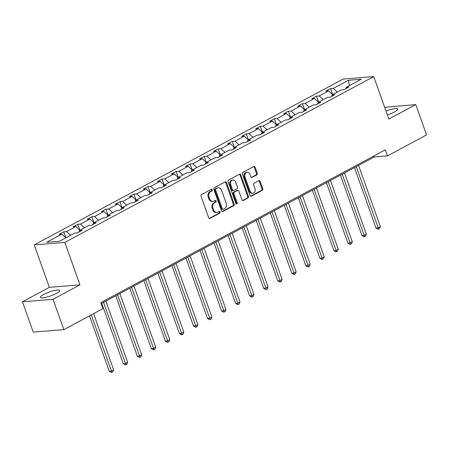 <?xml version="1.0" encoding="UTF-8"?>
<svg xmlns="http://www.w3.org/2000/svg" width="449" height="449" viewBox="0 0 449 449"><rect width="100%" height="100%" fill="white"/><g stroke="black" fill="none" stroke-linecap="round" stroke-linejoin="round"><path stroke-width="0.67" d="M212.237 189.826A0.904 0.707 85.4 0 0 211.299 189.338L201.534 194.58A1.291 1.01 85.4 0 0 201.04 196.264L208.673 217.698A1.291 1.01 85.4 0 0 210.014 218.394L219.774 213.152A0.904 0.707 85.4 0 0 219.185 211.485L217.922 212.164A4.131 3.233 85.4 0 1 216.895 212.467A4.131 3.233 85.4 0 1 213.623 209.93L212.989 208.145A4.131 3.233 85.4 0 1 214.571 202.757L215.834 202.078A0.904 0.707 85.4 0 0 215.239 200.411L213.977 201.09A4.131 3.233 85.4 0 1 212.949 201.399A4.131 3.233 85.4 0 1 209.677 198.856L209.043 197.072A4.131 3.233 85.4 0 1 210.626 191.684L211.889 191.005A0.904 0.707 85.4 0 0 212.237 189.826M212.949 201.399L212.136 201.461A4.131 3.233 85.4 0 1 208.864 198.924L208.229 197.139A4.131 3.233 85.4 0 1 209.812 191.751L211.075 191.072A0.904 0.707 85.4 0 0 211.097 189.45M209.285 218.41L218.96 213.219A0.904 0.707 85.4 0 0 218.983 211.591M216.895 212.467L216.076 212.534A4.131 3.233 85.4 0 1 212.809 209.997L212.169 208.213A4.131 3.233 85.4 0 1 213.752 202.825L215.02 202.145A0.904 0.707 85.4 0 0 215.037 200.523M387.369 114.905A10.254 2.065 -19.6 0 0 394.418 111.975A10.254 2.065 -19.6 0 0 397.713 109.045A10.254 2.065 -19.6 0 0 385.994 111.049M43.783 294.404A10.254 2.065 -19.6 0 0 40.489 297.328A10.254 2.065 -19.6 0 0 46.455 297.171A10.254 2.065 -19.6 0 0 56.507 293.377A10.254 2.065 -19.6 0 0 59.807 290.452A10.254 2.065 -19.6 0 0 53.841 290.61A10.254 2.065 -19.6 0 0 43.783 294.404M256.755 174.936A1.291 1.01 85.4 0 0 257.249 173.252L255.111 167.236A1.291 1.01 85.4 0 0 253.769 166.54L242.926 172.36A1.291 1.01 85.4 0 0 242.432 174.044L250.065 195.472A1.291 1.01 85.4 0 0 251.406 196.174L262.25 190.354A1.291 1.01 85.4 0 0 262.744 188.67L260.156 181.407A1.291 1.01 85.4 0 0 258.815 180.706L254.173 183.198A1.291 1.01 85.4 0 0 253.679 184.881L254.959 188.485A3.452 2.7 85.4 0 1 252.781 193.244A3.452 2.7 85.4 0 1 250.042 191.122L245.019 177.013A3.452 2.7 85.4 0 1 247.203 172.253A3.452 2.7 85.4 0 1 249.936 174.375L250.772 176.726A1.291 1.01 85.4 0 0 252.119 177.422L256.755 174.936L255.941 174.998A1.291 1.01 85.4 0 0 256.435 173.314L254.297 167.303A1.291 1.01 85.4 0 0 253.685 166.585M388.84 119.047L415.752 104.6L426.55 134.925L387.47 155.904L385.309 149.837L100.756 302.598L102.916 308.659L63.837 329.639L53.038 299.315L79.95 284.868L64.83 242.415L373.725 76.594L388.84 119.047M226.537 182.575A1.291 1.01 85.4 0 0 225.196 181.879L214.353 187.699A1.291 1.01 85.4 0 0 213.859 189.383L221.486 210.817A1.291 1.01 85.4 0 0 222.833 211.513L233.671 205.693A1.291 1.01 85.4 0 0 234.17 204.009L226.537 182.575L225.724 182.642A1.291 1.01 85.4 0 0 225.112 181.924M228.642 180.032L239.48 174.212A1.291 1.01 85.4 0 1 240.821 174.908L248.454 196.336A1.291 1.01 85.4 0 1 247.96 198.02L243.319 200.512A1.291 1.01 85.4 0 1 241.977 199.816L238.885 191.122A1.291 1.01 85.4 0 0 237.538 190.427L234.462 192.077A1.291 1.01 85.4 0 0 233.968 193.76L237.19 202.813A0.904 0.707 85.4 0 1 235.905 203.504L228.143 181.716A1.291 1.01 85.4 0 1 228.642 180.032M415.752 104.6L384.67 107.328M79.95 284.868L49.362 287.332L22.45 301.779L53.038 299.315M22.45 301.779L33.248 332.103L63.837 329.639M345.708 88.84L346.151 87.353L348.884 87.134L344.203 89.648L341.476 89.867L332.114 94.891L334.847 94.672L330.167 97.186L327.433 97.405L318.072 102.428L320.805 102.209L316.124 104.724L313.391 104.943L304.029 109.966L306.762 109.747L302.082 112.261L299.354 112.48L289.992 117.503L292.726 117.284L288.045 119.799L285.311 120.018L275.95 125.041L278.683 124.822L274.002 127.336L271.269 127.555L261.907 132.578L264.641 132.36L259.96 134.874L257.232 135.093L247.87 140.116L250.604 139.897L245.923 142.412L243.19 142.63L233.828 147.654L236.561 147.435L231.88 149.949L229.147 150.168L219.791 155.191L222.519 154.972L217.844 157.487L215.11 157.706L205.749 162.729L208.482 162.51L203.801 165.024L201.068 165.243L191.706 170.266L194.439 170.048L189.759 172.562L187.025 172.781L177.669 177.804L180.397 177.585L175.722 180.1L172.988 180.318L163.627 185.342L166.36 185.123L161.679 187.637L158.946 187.856L149.584 192.879L152.318 192.66L147.637 195.169L144.904 195.394L135.547 200.417L138.275 200.198L133.6 202.707L130.867 202.931L121.505 207.954L124.238 207.735L119.557 210.244L116.824 210.469L107.463 215.492L110.196 215.273L105.515 217.782L102.782 218.006L93.426 223.03L96.159 222.811L91.478 225.319L88.745 225.544L79.383 230.567L82.116 230.348L77.436 232.857L74.702 233.082L59.537 241.22L46.651 242.258L61.816 234.114L59.083 234.339L63.764 231.824L66.497 231.605L75.853 226.577L73.125 226.801L77.8 224.287L80.534 224.068L89.895 219.039L87.162 219.264L91.843 216.749L94.576 216.53L103.938 211.501L101.205 211.726L105.885 209.212L108.619 208.993L117.975 203.964L115.247 204.188L119.922 201.674L122.656 201.455L132.017 196.426L129.284 196.651L133.965 194.136L136.698 193.917L146.06 188.889L143.326 189.113L148.007 186.599L150.741 186.38L160.097 181.351L157.369 181.576L162.044 179.061L164.777 178.842L174.139 173.814L171.406 174.038L176.087 171.524L178.82 171.305L188.182 166.276L185.448 166.5L190.129 163.986L192.862 163.767L202.218 158.744L199.485 158.963L204.166 156.448L206.899 156.23L216.261 151.206L213.528 151.425L218.208 148.911L220.942 148.692L230.303 143.669L227.57 143.888L232.251 141.373L234.984 141.154L244.34 136.131L241.607 136.35L246.288 133.836L249.021 133.617L258.383 128.594L255.649 128.812L260.33 126.298L263.063 126.079L272.425 121.056L269.692 121.275L274.373 118.761L277.1 118.542L286.462 113.518L283.729 113.737L288.41 111.223L291.143 111.004L300.504 105.981L297.771 106.2L302.452 103.685L305.185 103.466L314.547 98.443L311.814 98.662L316.494 96.148L319.222 95.929L328.584 90.906L325.851 91.125L330.531 88.61L333.265 88.391L348.43 80.253L361.316 79.215L346.151 87.353M64.83 242.415L34.242 244.879L343.137 79.052L373.725 76.594M332.625 94.616L328.584 90.906M323.263 99.644L319.222 95.929M331.665 96.378L332.114 94.891M318.582 102.153L314.547 98.443M309.221 107.182L305.185 103.466M317.628 103.915L318.072 102.428M304.54 109.691L300.504 105.981M295.184 114.72L291.143 111.004M303.586 111.453L304.029 109.966M290.503 117.228L286.462 113.518M281.141 122.257L277.1 118.542M289.543 118.991L289.992 117.503M276.461 124.766L272.425 121.056M267.099 129.795L263.063 126.079M275.506 126.528L275.95 125.041M262.418 132.303L258.383 128.594M253.062 137.332L249.021 133.617M261.464 134.066L261.907 132.578M248.381 139.841L244.34 136.131M239.02 144.87L234.984 141.154M247.421 141.603L247.87 140.116M234.339 147.379L230.303 143.669M224.977 152.407L220.942 148.692M233.385 149.141L233.828 147.654M220.302 154.916L216.261 151.206M210.94 159.945L206.899 156.23M219.342 156.679L219.791 155.191M206.259 162.454L202.218 158.744M196.898 167.483L192.862 163.767M205.3 164.216L205.749 162.729M192.217 169.991L188.182 166.276M182.855 175.02L178.82 171.305M191.263 171.754L191.706 170.266M178.18 177.529L174.139 173.814M168.818 182.558L164.777 178.842M177.22 179.291L177.669 177.804M164.138 185.067L160.097 181.351M154.776 190.09L150.741 186.38M163.178 186.829L163.627 185.342M150.095 192.604L146.06 188.889M140.739 197.627L136.698 193.917M149.141 194.366L149.584 192.879M136.058 200.142L132.017 196.426M126.697 205.165L122.656 201.455M135.098 201.904L135.547 200.417M122.016 207.679L117.975 203.964M112.654 212.703L108.619 208.993M121.056 209.442L121.505 207.954M107.973 215.217L103.938 211.501M98.617 220.24L94.576 216.53M107.019 216.979L107.463 215.492M93.936 222.755L89.895 219.039M84.575 227.778L80.534 224.068M92.977 224.517L93.426 223.03M79.894 230.292L75.853 226.577M70.532 235.315L66.497 231.605M78.934 232.054L79.383 230.567M65.851 237.83L61.816 234.114M49.362 287.332L34.242 244.879M101.126 303.631L374.337 156.959L387.47 155.904M373.972 155.926L374.337 156.959M337.306 92.107L333.265 88.391M348.43 80.253L349.44 85.591M65.896 237.807L63.764 231.824M79.933 230.27L77.8 224.287M93.976 222.732L91.843 216.749M108.013 215.194L105.885 209.212M122.055 207.657L119.922 201.674M136.098 200.119L133.965 194.136M150.134 192.582L148.007 186.599M164.177 185.044L162.044 179.061M178.219 177.507L176.087 171.524M192.256 169.969L190.129 163.986M206.299 162.431L204.166 156.448M220.341 154.894L218.208 148.911M234.378 147.356L232.251 141.373M248.42 139.819L246.288 133.836M262.463 132.281L260.33 126.298M276.5 124.743L274.373 118.761M290.542 117.206L288.41 111.223M304.585 109.668L302.452 103.685M318.622 102.136L316.494 96.148M332.664 94.599L330.531 88.61M222.098 211.535L232.857 205.76A1.291 1.01 85.4 0 0 233.351 204.076L225.724 182.642M215.958 188.827A0.904 0.707 85.4 0 0 215.61 190.006L222.311 208.813A0.904 0.707 85.4 0 0 223.248 209.301L224.579 208.589A4.131 3.233 85.4 0 0 226.161 203.201L221.587 190.342A4.131 3.233 85.4 0 0 218.315 187.805A4.131 3.233 85.4 0 0 217.288 188.109L215.138 188.889A0.904 0.707 85.4 0 0 214.796 190.067L215.61 190.006M223.024 209.369L222.21 209.436A0.904 0.707 85.4 0 1 221.492 208.88L214.796 190.067M218.315 187.805L217.501 187.867A4.131 3.233 85.4 0 0 216.474 188.176L217.288 188.109M215.138 188.889L216.474 188.176M242.589 200.535L247.146 198.088A1.291 1.01 85.4 0 0 247.64 196.404L240.007 174.975A1.291 1.01 85.4 0 0 239.396 174.257M237.858 190.331L237.044 190.398A1.291 1.01 85.4 0 0 236.724 190.494L233.648 192.144A1.291 1.01 85.4 0 0 233.149 193.828L236.376 202.875L237.19 202.813M236.196 203.925A0.904 0.707 85.4 0 0 236.376 202.875M235.669 182.103A3.452 2.7 85.4 0 0 232.936 179.982A3.452 2.7 85.4 0 0 230.758 184.747L232.526 189.714A1.291 1.01 85.4 0 0 233.867 190.41L236.949 188.76A1.291 1.01 85.4 0 0 237.442 187.076L235.669 182.103M232.936 179.982L232.122 180.049A3.452 2.7 85.4 0 0 229.939 184.808L230.758 184.747M233.547 190.505L232.734 190.572A1.291 1.01 85.4 0 1 231.712 189.781L229.939 184.808M251.384 177.445L255.941 174.998M247.203 172.253L246.389 172.321A3.452 2.7 85.4 0 0 244.205 177.08L245.019 177.013M252.781 193.244L251.962 193.311A3.452 2.7 85.4 0 1 249.229 191.19L244.205 177.08M250.671 196.191L261.43 190.415A1.291 1.01 85.4 0 0 261.924 188.732L259.342 181.469A1.291 1.01 85.4 0 0 258.731 180.751M89.508 315.86L109.23 371.256L111.273 371.093L113.608 369.836L93.605 313.66M91.265 314.917L111.924 372.344L111.105 372.406L109.23 371.256M113.608 369.836L112.856 371.839L111.924 372.344M101.755 303.294L123.273 363.718L125.31 363.555L127.651 362.298L105.857 301.088M103.517 302.345L125.961 364.807L125.148 364.869L123.273 363.718M127.651 362.298L126.899 364.302L125.961 364.807M115.797 295.756L137.31 356.18L139.353 356.018L141.693 354.761L119.894 293.551M117.554 294.808L140.004 357.269L139.19 357.331L137.31 356.18M141.693 354.761L140.941 356.764L140.004 357.269M129.834 288.219L151.352 348.643L153.39 348.48L155.73 347.223L133.937 286.013M131.596 287.27L154.046 349.732L153.227 349.793L151.352 348.643M155.73 347.223L154.978 349.227L154.046 349.732M143.876 280.681L165.395 341.105L167.432 340.943L169.773 339.685L147.979 278.475M145.639 279.733L168.083 342.194L167.269 342.256L165.395 341.105M169.773 339.685L169.02 341.689L168.083 342.194M157.919 273.144L179.432 333.568L181.475 333.405L183.815 332.148L162.016 270.938M159.676 272.195L182.126 334.657L181.312 334.718L179.432 333.568M183.815 332.148L183.063 334.151L182.126 334.657M171.956 265.606L193.474 326.03L195.511 325.867L197.852 324.61L176.059 263.4M173.718 264.657L196.168 327.119L195.349 327.181L193.474 326.03M197.852 324.61L197.1 326.614L196.168 327.119M185.998 258.068L207.517 318.493L209.554 318.33L211.894 317.073L190.101 255.863M187.761 257.12L210.205 319.581L209.391 319.643L207.517 318.493M211.894 317.073L211.142 319.076L210.205 319.581M200.041 250.531L221.553 310.955L223.596 310.792L225.937 309.535L204.138 248.325M201.797 249.582L224.247 312.044L223.434 312.106L221.553 310.955M225.937 309.535L225.185 311.539L224.247 312.044M214.078 242.993L235.596 303.417L237.633 303.255L239.974 301.997L218.18 240.787M215.84 242.045L238.29 304.506L237.47 304.568L235.596 303.417M239.974 301.997L239.222 304.001L238.29 304.506M228.12 235.456L249.638 295.88L251.676 295.717L254.016 294.46L232.223 233.256M229.882 234.507L252.327 296.969L251.513 297.03L249.638 295.88M254.016 294.46L253.264 296.463L252.327 296.969M242.163 227.918L263.675 288.342L265.718 288.179L268.059 286.922L246.26 225.718M243.919 226.97L266.369 289.431L265.55 289.493L263.675 288.342M268.059 286.922L267.307 288.926L266.369 289.431M256.199 220.38L277.718 280.805L279.755 280.642L282.095 279.385L260.302 218.18M257.962 219.432L280.406 281.893L279.592 281.955L277.718 280.805M282.095 279.385L281.343 281.388L280.406 281.893M270.242 212.843L291.76 273.267L293.798 273.104L296.138 271.847L274.345 210.643M272.004 211.894L294.449 274.356L293.635 274.418L291.76 273.267M296.138 271.847L295.386 273.851L294.449 274.356M284.279 205.305L305.797 265.729L307.84 265.567L310.18 264.309L288.381 203.105M286.041 204.357L308.491 266.818L307.672 266.886L305.797 265.729M310.18 264.309L309.428 266.313L308.491 266.818M298.321 197.768L319.84 258.197L321.877 258.029L324.217 256.772L302.424 195.568M300.084 196.819L322.528 259.281L321.714 259.348L319.84 258.197M324.217 256.772L323.465 258.776L322.528 259.281M312.364 190.23L333.882 250.66L335.919 250.491L338.26 249.234L316.466 188.03M314.126 189.282L336.57 251.743L335.757 251.81L333.882 250.66M338.26 249.234L337.508 251.238L336.57 251.743M326.401 182.692L347.919 243.122L349.962 242.954L352.302 241.697L330.503 180.492M328.163 181.744L350.613 244.205L349.793 244.273L347.919 243.122M352.302 241.697L351.55 243.7L350.613 244.205M340.443 175.155L361.961 235.585L363.999 235.416L366.339 234.159L344.546 172.955M342.205 174.206L364.65 236.668L363.836 236.735L361.961 235.585M366.339 234.159L365.587 236.163L364.65 236.668M354.486 167.617L376.004 228.047L378.041 227.879L380.382 226.627L358.583 165.417M356.248 166.669L378.692 229.13L377.878 229.198L376.004 228.047M380.382 226.627L379.63 228.625L378.692 229.13M209.812 191.751L210.626 191.684M208.229 197.139L209.043 197.072M208.864 198.924L209.677 198.856M215.02 202.145L215.834 202.078M213.752 202.825L214.571 202.757M212.169 208.213L212.989 208.145M212.809 209.997L213.623 209.93M218.96 213.219L219.774 213.152M209.363 218.444L210.014 218.394M211.075 191.072L211.889 191.005M233.351 204.076L234.17 204.009M232.857 205.76L233.671 205.693M222.176 211.563L222.833 211.513M221.492 208.88L222.311 208.813M240.007 174.975L240.821 174.908M247.64 196.404L248.454 196.336M247.146 198.088L247.96 198.02M242.668 200.563L243.319 200.512M236.724 190.494L237.538 190.427M233.648 192.144L234.462 192.077M233.149 193.828L233.968 193.76M231.712 189.781L232.526 189.714M251.462 177.478L252.119 177.422M249.229 191.19L250.042 191.122M259.342 181.469L260.156 181.407M261.924 188.732L262.744 188.67M261.43 190.415L262.25 190.354M250.755 196.224L251.406 196.174M254.297 167.303L255.111 167.236M256.435 173.314L257.249 173.252"/></g></svg>
